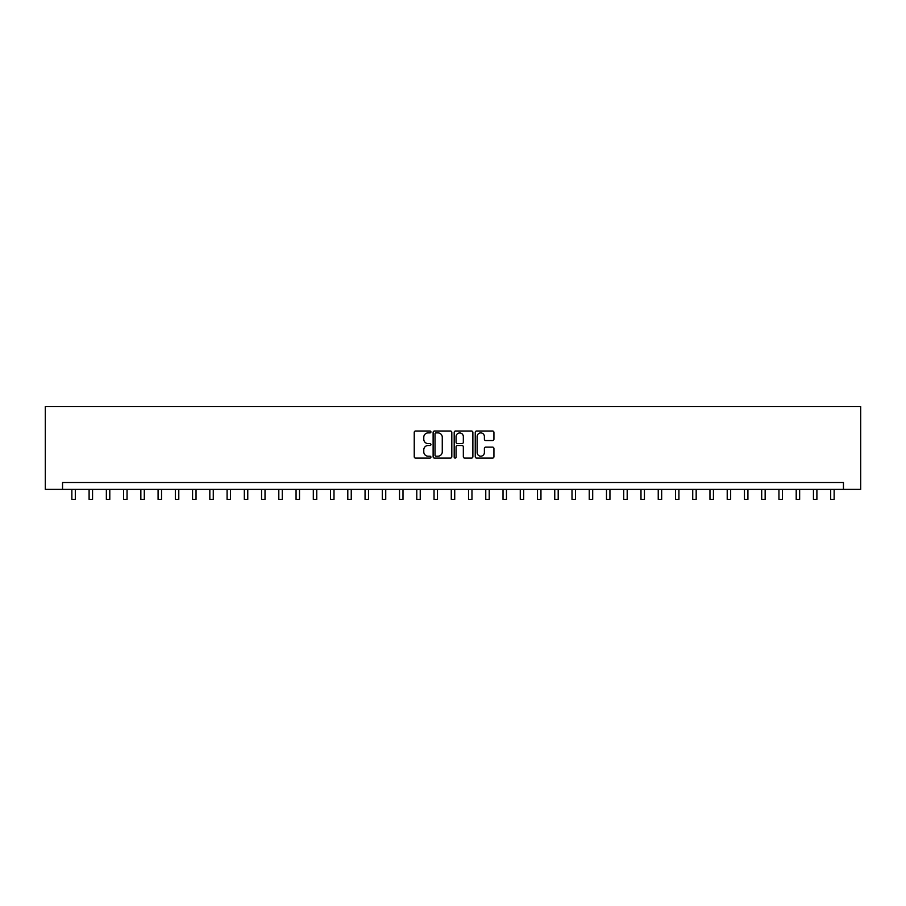 <?xml version="1.0" encoding="UTF-8"?>
<svg xmlns="http://www.w3.org/2000/svg" width="906" height="906" viewBox="0 0 906 906"><rect width="100%" height="100%" fill="white"/><g stroke="black" fill="none" stroke-linecap="round" stroke-linejoin="round"><path stroke-width="1.36" d="M430.928 431.958A0.951 0.951 0 0 0 429.976 431.007L415.594 431.007A1.359 1.359 0 0 0 414.235 432.366L414.235 456.737A1.359 1.359 0 0 0 415.594 458.096L429.976 458.096A0.951 0.951 0 0 0 430.928 457.145A0.951 0.951 0 0 0 429.976 456.194L428.119 456.194A4.337 4.337 0 0 1 423.781 451.868L423.781 449.829A4.337 4.337 0 0 1 428.119 445.503L429.976 445.503A0.951 0.951 0 0 0 430.928 444.552A0.951 0.951 0 0 0 429.976 443.6L428.119 443.6A4.337 4.337 0 0 1 423.781 439.263L423.781 437.236A4.337 4.337 0 0 1 428.119 432.898L429.976 432.898A0.951 0.951 0 0 0 430.928 431.958M492.581 440.554A1.359 1.359 0 0 0 493.929 439.195L493.929 432.366A1.359 1.359 0 0 0 492.581 431.007L476.601 431.007A1.359 1.359 0 0 0 475.242 432.366L475.242 456.737A1.359 1.359 0 0 0 476.601 458.096L492.581 458.096A1.359 1.359 0 0 0 493.929 456.737L493.929 448.481A1.359 1.359 0 0 0 492.581 447.122L485.741 447.122A1.359 1.359 0 0 0 484.382 448.481L484.382 452.57A3.624 3.624 0 0 1 480.758 456.194A3.624 3.624 0 0 1 477.145 452.57L477.145 436.522A3.624 3.624 0 0 1 480.758 432.898A3.624 3.624 0 0 1 484.382 436.522L484.382 439.195A1.359 1.359 0 0 0 485.741 440.554L492.581 440.554M843.452 489.387L860.7 489.387L860.7 406.613L45.3 406.613L45.3 489.387L843.452 489.387L843.452 482.49L62.548 482.49L62.548 489.387M451.811 432.366A1.359 1.359 0 0 0 450.463 431.007L434.484 431.007A1.359 1.359 0 0 0 433.125 432.366L433.125 456.737A1.359 1.359 0 0 0 434.484 458.096L450.463 458.096A1.359 1.359 0 0 0 451.811 456.737L451.811 432.366M455.537 431.007L471.516 431.007A1.359 1.359 0 0 1 472.875 432.366L472.875 456.737A1.359 1.359 0 0 1 471.516 458.096L464.676 458.096A1.359 1.359 0 0 1 463.328 456.737L463.328 446.851A1.359 1.359 0 0 0 461.969 445.503L457.439 445.503A1.359 1.359 0 0 0 456.08 446.851L456.08 457.145A0.951 0.951 0 0 1 455.129 458.096A0.951 0.951 0 0 1 454.189 457.145L454.189 432.366A1.359 1.359 0 0 1 455.537 431.007M435.967 432.898A0.951 0.951 0 0 0 435.027 433.849L435.027 455.254A0.951 0.951 0 0 0 435.967 456.194L437.938 456.194A4.337 4.337 0 0 0 442.264 451.868L442.264 437.236A4.337 4.337 0 0 0 437.938 432.898L435.967 432.898M463.328 436.59A3.624 3.624 0 0 0 459.704 432.966A3.624 3.624 0 0 0 456.08 436.59L456.08 442.253A1.359 1.359 0 0 0 457.439 443.6L461.969 443.6A1.359 1.359 0 0 0 463.328 442.253L463.328 436.59M71.857 489.387L71.857 499.387L75.311 499.387L75.311 489.387M89.105 489.387L89.105 499.387L92.559 499.387L92.559 489.387M106.353 489.387L106.353 499.387L109.796 499.387L109.796 489.387M123.601 489.387L123.601 499.387L127.044 499.387L127.044 489.387M140.849 489.387L140.849 499.387L144.292 499.387L144.292 489.387M158.086 489.387L158.086 499.387L161.54 499.387L161.54 489.387M175.334 489.387L175.334 499.387L178.788 499.387L178.788 489.387M192.582 489.387L192.582 499.387L196.036 499.387L196.036 489.387M209.83 489.387L209.83 499.387L213.272 499.387L213.272 489.387M227.078 489.387L227.078 499.387L230.52 499.387L230.52 489.387M244.326 489.387L244.326 499.387L247.768 499.387L247.768 489.387M261.562 489.387L261.562 499.387L265.016 499.387L265.016 489.387M278.81 489.387L278.81 499.387L282.264 499.387L282.264 489.387M296.058 489.387L296.058 499.387L299.512 499.387L299.512 489.387M313.306 489.387L313.306 499.387L316.76 499.387L316.76 489.387M330.554 489.387L330.554 499.387L333.997 499.387L333.997 489.387M347.802 489.387L347.802 499.387L351.245 499.387L351.245 489.387M365.05 489.387L365.05 499.387L368.493 499.387L368.493 489.387M382.287 489.387L382.287 499.387L385.741 499.387L385.741 489.387M399.535 489.387L399.535 499.387L402.989 499.387L402.989 489.387M416.783 489.387L416.783 499.387L420.237 499.387L420.237 489.387M434.031 489.387L434.031 499.387L437.473 499.387L437.473 489.387M451.279 489.387L451.279 499.387L454.721 499.387L454.721 489.387M468.527 489.387L468.527 499.387L471.969 499.387L471.969 489.387M485.763 489.387L485.763 499.387L489.217 499.387L489.217 489.387M503.011 489.387L503.011 499.387L506.465 499.387L506.465 489.387M520.259 489.387L520.259 499.387L523.713 499.387L523.713 489.387M537.507 489.387L537.507 499.387L540.95 499.387L540.95 489.387M554.755 489.387L554.755 499.387L558.198 499.387L558.198 489.387M572.003 489.387L572.003 499.387L575.446 499.387L575.446 489.387M589.24 489.387L589.24 499.387L592.694 499.387L592.694 489.387M606.488 489.387L606.488 499.387L609.942 499.387L609.942 489.387M623.736 489.387L623.736 499.387L627.19 499.387L627.19 489.387M640.984 489.387L640.984 499.387L644.438 499.387L644.438 489.387M658.232 489.387L658.232 499.387L661.674 499.387L661.674 489.387M675.48 489.387L675.48 499.387L678.922 499.387L678.922 489.387M692.728 489.387L692.728 499.387L696.17 499.387L696.17 489.387M709.964 489.387L709.964 499.387L713.418 499.387L713.418 489.387M727.212 489.387L727.212 499.387L730.666 499.387L730.666 489.387M744.46 489.387L744.46 499.387L747.914 499.387L747.914 489.387M761.708 489.387L761.708 499.387L765.151 499.387L765.151 489.387M778.956 489.387L778.956 499.387L782.399 499.387L782.399 489.387M796.204 489.387L796.204 499.387L799.647 499.387L799.647 489.387M813.441 489.387L813.441 499.387L816.895 499.387L816.895 489.387M830.689 489.387L830.689 499.387L834.143 499.387L834.143 489.387M71.857 499.387L75.311 499.387M89.105 499.387L92.559 499.387M106.353 499.387L109.796 499.387M123.601 499.387L127.044 499.387M140.849 499.387L144.292 499.387M158.086 499.387L161.54 499.387M175.334 499.387L178.788 499.387M192.582 499.387L196.036 499.387M209.83 499.387L213.272 499.387M227.078 499.387L230.52 499.387M244.326 499.387L247.768 499.387M261.562 499.387L265.016 499.387M278.81 499.387L282.264 499.387M296.058 499.387L299.512 499.387M313.306 499.387L316.76 499.387M330.554 499.387L333.997 499.387M347.802 499.387L351.245 499.387M365.05 499.387L368.493 499.387M382.287 499.387L385.741 499.387M399.535 499.387L402.989 499.387M416.783 499.387L420.237 499.387M434.031 499.387L437.473 499.387M451.279 499.387L454.721 499.387M468.527 499.387L471.969 499.387M485.763 499.387L489.217 499.387M503.011 499.387L506.465 499.387M520.259 499.387L523.713 499.387M537.507 499.387L540.95 499.387M554.755 499.387L558.198 499.387M572.003 499.387L575.446 499.387M589.24 499.387L592.694 499.387M606.488 499.387L609.942 499.387M623.736 499.387L627.19 499.387M640.984 499.387L644.438 499.387M658.232 499.387L661.674 499.387M675.48 499.387L678.922 499.387M692.728 499.387L696.17 499.387M709.964 499.387L713.418 499.387M727.212 499.387L730.666 499.387M744.46 499.387L747.914 499.387M761.708 499.387L765.151 499.387M778.956 499.387L782.399 499.387M796.204 499.387L799.647 499.387M813.441 499.387L816.895 499.387M830.689 499.387L834.143 499.387"/></g></svg>
